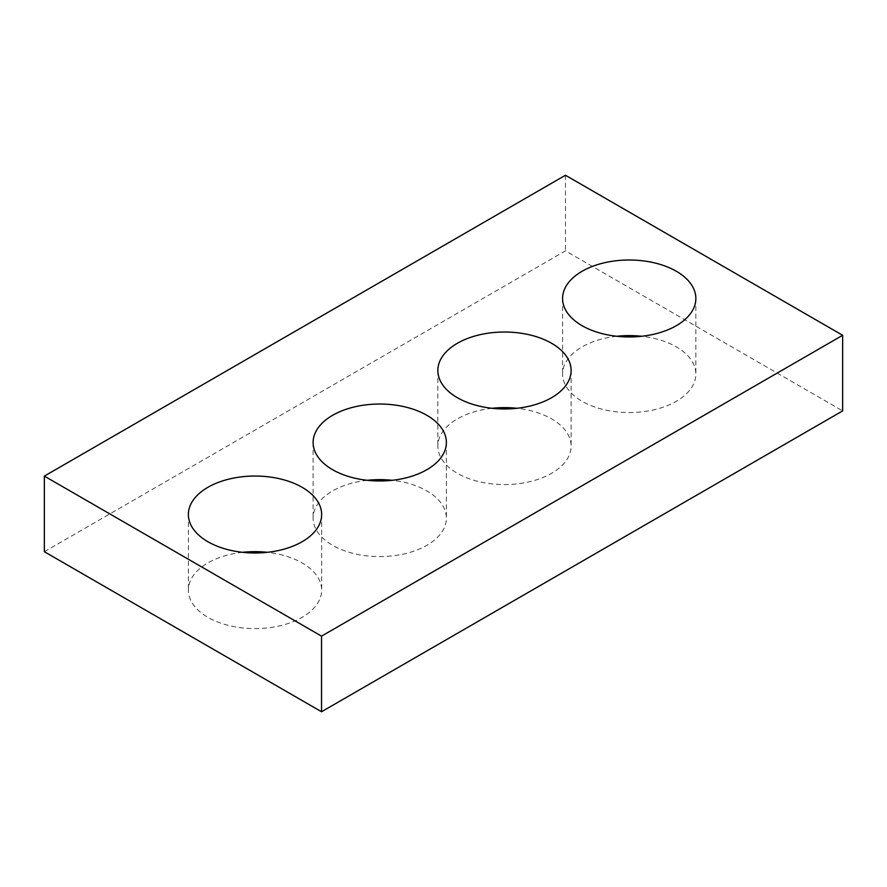 <?xml version="1.0" encoding="UTF-8"?>
<svg xmlns="http://www.w3.org/2000/svg" width="887" height="887" viewBox="0 0 887 887"><rect width="100%" height="100%" fill="white"/><g stroke="black" fill="none" stroke-linecap="round" stroke-linejoin="round"><path stroke-width="0.67" stroke-dasharray="4.43 3.33" d="M44.35 551.714L565.462 250.855L842.65 410.892M565.462 175.249L565.462 250.855M616.82 336.273A66.636 38.474 0 0 0 562.58 374.081A66.636 38.474 0 0 0 582.094 401.29A66.636 38.474 0 0 0 654.717 409.628A66.636 38.474 0 0 0 695.851 374.081A66.636 38.474 0 0 0 641.611 336.273M492.085 408.297A66.636 38.474 0 0 0 437.845 446.094A66.636 38.474 0 0 0 457.359 473.303A66.636 38.474 0 0 0 529.982 481.641A66.636 38.474 0 0 0 571.117 446.094A66.636 38.474 0 0 0 516.877 408.297M367.351 480.31A66.636 38.474 0 0 0 313.111 518.108A66.636 38.474 0 0 0 332.625 545.317A66.636 38.474 0 0 0 405.248 553.654A66.636 38.474 0 0 0 446.383 518.108A66.636 38.474 0 0 0 392.143 480.31M242.617 552.324A66.636 38.474 0 0 0 188.377 590.121A66.636 38.474 0 0 0 207.891 617.33A66.636 38.474 0 0 0 280.514 625.668A66.636 38.474 0 0 0 321.648 590.121A66.636 38.474 0 0 0 267.408 552.324M562.58 298.475L562.58 374.081M695.851 298.475L695.851 374.081M437.845 370.489L437.845 446.094M571.117 370.489L571.117 446.094M313.111 442.502L313.111 518.108M446.383 442.502L446.383 518.108M188.377 514.515L188.377 590.121M321.648 514.515L321.648 590.121"/><path stroke-width="1.33" d="M842.65 335.286L565.462 175.249L44.35 476.108L44.35 551.714L321.537 711.751L842.65 410.892L842.65 335.286L321.537 636.145L321.537 711.751M44.35 476.108L321.537 636.145M582.094 325.684A66.636 38.474 0 0 0 654.717 334.022A66.636 38.474 0 0 0 695.851 298.475A66.636 38.474 0 0 0 629.216 260.002A66.636 38.474 0 0 0 562.58 298.475A66.636 38.474 0 0 0 582.094 325.684M641.611 336.273A66.636 38.474 0 0 0 616.82 336.273M457.359 397.698A66.636 38.474 0 0 0 529.982 406.035A66.636 38.474 0 0 0 571.117 370.489A66.636 38.474 0 0 0 504.481 332.015A66.636 38.474 0 0 0 437.845 370.489A66.636 38.474 0 0 0 457.359 397.698M516.877 408.297A66.636 38.474 0 0 0 492.085 408.297M332.625 469.711A66.636 38.474 0 0 0 405.248 478.049A66.636 38.474 0 0 0 446.383 442.502A66.636 38.474 0 0 0 379.747 404.028A66.636 38.474 0 0 0 313.111 442.502A66.636 38.474 0 0 0 332.625 469.711M392.143 480.31A66.636 38.474 0 0 0 367.351 480.31M207.891 541.724A66.636 38.474 0 0 0 280.514 550.062A66.636 38.474 0 0 0 321.648 514.515A66.636 38.474 0 0 0 255.012 476.042A66.636 38.474 0 0 0 188.377 514.515A66.636 38.474 0 0 0 207.891 541.724M267.408 552.324A66.636 38.474 0 0 0 242.617 552.324"/></g></svg>

